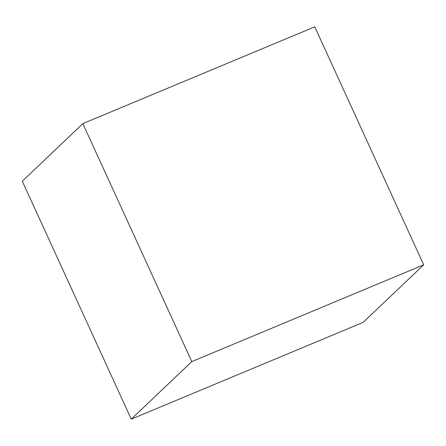 <?xml version="1.0" encoding="UTF-8"?>
<svg xmlns="http://www.w3.org/2000/svg" width="446" height="446" viewBox="0 0 446 446"><rect width="100%" height="100%" fill="white"/><g stroke="black" fill="none" stroke-linecap="round" stroke-linejoin="round"><path stroke-width="0.67" d="M82.85 123.626L314.748 26.844L423.7 264.818L363.15 322.374L131.252 419.156L22.3 181.182L82.85 123.626L191.802 361.606L131.252 419.156M423.7 264.818L191.802 361.606"/></g></svg>

